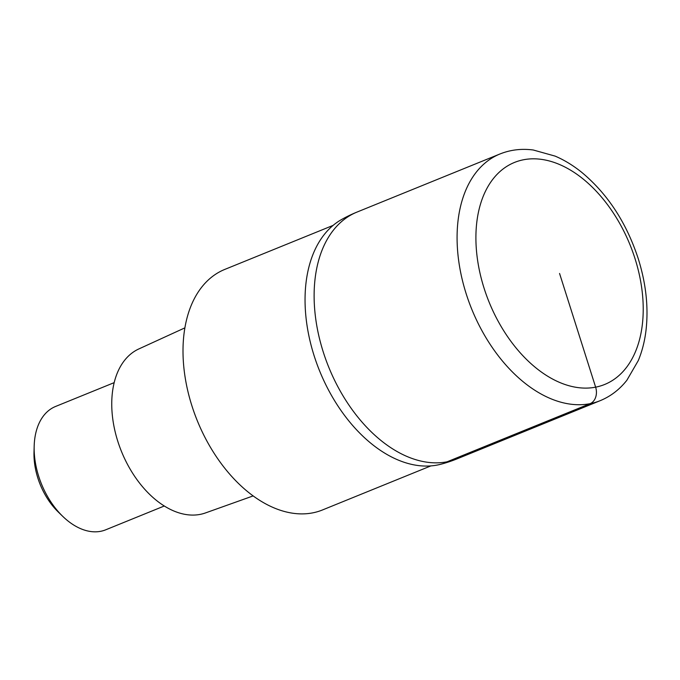 <?xml version="1.0" encoding="UTF-8"?>
<svg xmlns="http://www.w3.org/2000/svg" width="680" height="680" viewBox="0 0 680 680"><rect width="100%" height="100%" fill="white"/><g stroke="black" fill="none" stroke-linecap="round" stroke-linejoin="round"><path stroke-width="1.02" d="M499.902 154.003L356.932 212.109A133.144 133.144 0 0 0 341.394 219.631A132.472 84.082 -112.1 0 0 314.075 355.58A132.472 84.082 -112.1 0 0 440.818 464.244A133.144 133.144 0 0 0 457.206 458.796A133.144 84.507 67.9 0 1 323.187 351.781A133.144 84.507 67.9 0 1 356.932 212.109A133.144 84.507 67.9 0 0 323.187 351.781A133.144 84.507 67.9 0 0 457.206 458.796L600.168 400.681A133.144 84.507 -112.1 0 1 466.148 293.675A133.144 84.507 -112.1 0 1 499.902 154.003C510.416 149.787 521.552 148.453 533.29 150.008L555.144 156.119C564.315 160.046 573.163 165.444 581.697 172.32C607.571 193.826 626.408 222.598 638.222 258.613C646.042 283.526 648.635 307.488 645.991 330.488C644.674 341.368 642.098 351.407 638.265 360.613L626.875 380.248C619.548 389.546 610.64 396.363 600.168 400.681M333.124 225.386L224.749 269.433A129.812 82.399 67.9 0 0 191.845 405.611A129.812 82.399 67.9 0 0 322.515 509.949L430.882 465.902M184.867 327.87L138.805 348.959A88.536 56.202 67.9 0 0 117.776 441.226A88.536 56.202 67.9 0 0 205.462 512.941L253.173 495.907M114.163 382.644L55.565 406.47A66.572 42.254 67.9 0 0 34.178 446.037A66.572 42.254 67.9 0 0 38.692 476.306A66.572 42.254 67.9 0 0 62.772 516.384A66.572 42.254 67.9 0 0 105.697 529.813L164.305 505.988M34.178 446.037L34 452.26A56.584 35.913 67.9 0 0 37.834 477.989A56.584 35.913 67.9 0 0 58.302 512.048L62.772 516.384M559.563 273.462L595.629 387.158A13.311 10.208 79 0 1 590.104 403.665L447.142 461.779M635.06 258.765A119.825 76.058 -112.1 0 1 595.629 387.158A119.825 76.058 -112.1 0 1 484.067 288.167A119.825 76.058 -112.1 0 1 523.498 159.766A119.825 76.058 -112.1 0 1 635.06 258.765"/></g></svg>
